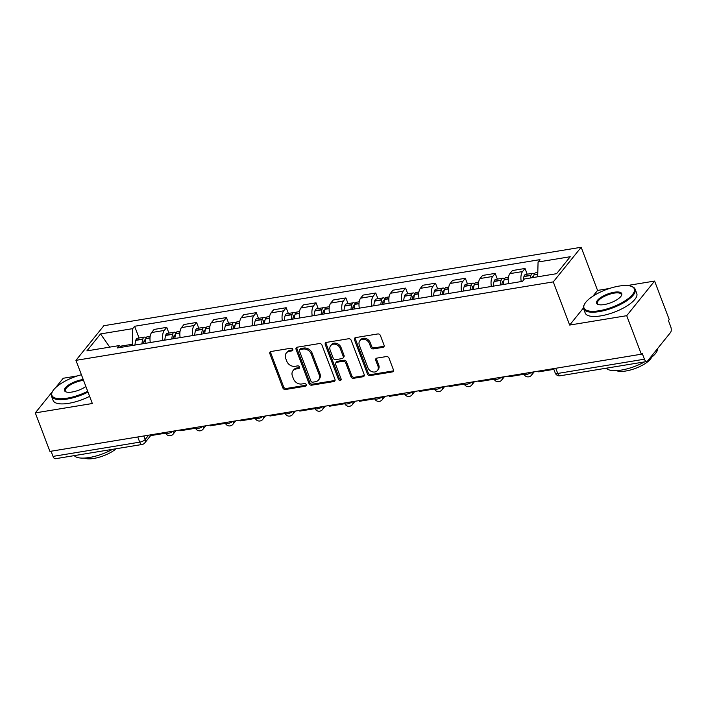 <?xml version="1.0" encoding="UTF-8"?>
<svg xmlns="http://www.w3.org/2000/svg" width="706" height="706" viewBox="0 0 706 706"><rect width="100%" height="100%" fill="white"/><g stroke="black" fill="none" stroke-linecap="round" stroke-linejoin="round"><path stroke-width="1.06" d="M292.787 349.329A1.518 1.227 -141.2 0 0 290.969 348.217L271.007 351.5A2.162 1.747 -141.2 0 0 269.851 353.706L282.841 387.903A2.162 1.747 -141.2 0 0 285.445 389.5L305.407 386.217A1.518 1.227 -141.2 0 0 304.392 383.552L301.806 383.985A6.928 5.604 -141.2 0 1 293.484 378.893L292.408 376.042A6.928 5.604 -141.2 0 1 293.025 370.703A6.928 5.604 -141.2 0 1 296.105 368.973L298.691 368.55A1.518 1.227 -141.2 0 0 297.676 365.885L295.099 366.308A6.928 5.604 -141.2 0 1 286.777 361.216L285.692 358.374A6.928 5.604 -141.2 0 1 286.309 353.035A6.928 5.604 -141.2 0 1 289.398 351.306L291.975 350.882A1.518 1.227 -141.2 0 0 292.787 349.329M382.899 347.343A2.162 1.747 -141.2 0 0 384.055 345.128L380.41 335.535A2.162 1.747 -141.2 0 0 377.807 333.947L355.639 337.592A2.162 1.747 -141.2 0 0 354.483 339.798L367.473 373.995A2.162 1.747 -141.2 0 0 370.076 375.583L392.245 371.947A2.162 1.747 -141.2 0 0 393.401 369.732L388.997 358.145A2.162 1.747 -141.2 0 0 386.394 356.556L376.907 358.11A2.162 1.747 -141.2 0 0 375.751 360.325L377.939 366.07A5.789 4.686 -141.2 0 1 377.419 370.526A5.789 4.686 -141.2 0 1 372.344 371.797A5.789 4.686 -141.2 0 1 367.888 367.72L359.336 345.208A5.789 4.686 -141.2 0 1 359.848 340.751A5.789 4.686 -141.2 0 1 364.923 339.48A5.789 4.686 -141.2 0 1 369.388 343.557L370.809 347.308A2.162 1.747 -141.2 0 0 373.412 348.896L382.899 347.343L383.711 346.328A2.162 1.747 -141.2 0 0 384.152 346.196M553.275 281.897L569.671 325.06L626.707 315.688L641.339 354.209L49.932 451.408L35.3 412.895L92.336 403.514L75.939 360.351L553.275 281.897L581.17 247.268L103.835 325.722L75.939 360.351M321.98 345.137A2.162 1.747 -141.2 0 0 319.386 343.548L297.217 347.193A2.162 1.747 -141.2 0 0 296.061 349.399L309.051 383.596A2.162 1.747 -141.2 0 0 311.646 385.194L333.814 381.549A2.162 1.747 -141.2 0 0 334.971 379.334L321.98 345.137M326.428 342.392L348.596 338.748A2.162 1.747 -141.2 0 1 351.2 340.336L364.19 374.533A2.162 1.747 -141.2 0 1 363.034 376.748L353.547 378.301A2.162 1.747 -141.2 0 1 350.944 376.713L345.675 362.84A2.162 1.747 -141.2 0 0 343.072 361.251L336.78 362.284A2.162 1.747 -141.2 0 0 335.624 364.499L341.113 378.937A1.518 1.227 -141.2 0 1 338.483 379.369L325.272 344.599A2.162 1.747 -141.2 0 1 326.428 342.392M626.707 315.688L654.603 281.059L669.235 319.571L668.423 320.586L670.7 326.587A4.412 2.1 80.7 0 1 670.541 332.473L647.534 361.048A4.412 2.1 80.7 0 1 646.775 361.534L560.079 375.786A4.412 2.1 -99.3 0 1 557.731 373.448L644.437 359.195A4.412 2.1 80.7 0 0 646.775 361.534M77.36 375.927L63.196 378.257L55.589 387.7M609.437 288.48L597.567 290.431L581.17 247.268M654.603 281.059L627.21 285.559M641.339 354.209L642.151 353.194L644.437 359.195M137.758 436.979L139.726 442.15A4.412 2.1 -99.3 0 0 142.065 444.48L55.368 458.732A4.412 2.1 -99.3 0 1 53.021 456.403L139.726 442.15A4.412 1.518 -20.8 0 0 145.18 439.503L148.657 435.187M51.061 451.222L53.021 456.403M52.447 391.601L35.3 412.895M162.936 340.451A10.149 4.827 -99.3 0 1 164.269 330.443L151.631 332.517A10.149 4.827 80.7 0 0 150.307 342.525M151.631 332.517L154.111 329.437L166.748 327.363L168.919 333.082M164.269 330.443L166.748 327.363M198.774 328.175L196.603 322.457L183.975 324.531L181.495 327.61A10.149 4.827 80.7 0 0 180.162 337.618M192.791 335.544A10.149 4.827 -99.3 0 1 194.124 325.537L196.603 322.457M228.638 323.269L226.458 317.55L213.83 319.624L211.35 322.704A10.149 4.827 80.7 0 0 210.017 332.711M222.655 330.637A10.149 4.827 -99.3 0 1 223.978 320.63L226.458 317.55M258.493 318.362L256.322 312.643L243.685 314.717L241.205 317.797A10.149 4.827 80.7 0 0 239.881 327.805M252.51 325.731A10.149 4.827 -99.3 0 1 253.842 315.723L256.322 312.643M288.348 313.455L286.177 307.728L273.549 309.81L271.06 312.89A10.149 4.827 80.7 0 0 269.736 322.898M282.365 320.815A10.149 4.827 -99.3 0 1 283.697 310.808L286.177 307.728M318.212 308.548L316.032 302.821L303.404 304.904L300.924 307.984A10.149 4.827 80.7 0 0 299.591 317.991M312.228 315.909A10.149 4.827 -99.3 0 1 313.552 305.901L316.032 302.821M348.067 303.642L345.896 297.914L333.258 299.997L330.779 303.077A10.149 4.827 80.7 0 0 329.446 313.085M342.083 311.002A10.149 4.827 -99.3 0 1 343.407 300.994L345.896 297.914M377.922 298.735L375.751 293.008L363.113 295.09L360.634 298.17A10.149 4.827 80.7 0 0 359.31 308.169M371.938 306.095A10.149 4.827 -99.3 0 1 373.271 296.088L375.751 293.008M407.777 293.828L405.606 288.101L392.977 290.175L390.497 293.255A10.149 4.827 80.7 0 0 389.165 303.262M401.793 301.188A10.149 4.827 -99.3 0 1 403.126 291.181L405.606 288.101M437.641 288.913L435.461 283.194L422.832 285.268L420.352 288.348A10.149 4.827 80.7 0 0 419.02 298.356M431.657 296.282A10.149 4.827 -99.3 0 1 432.981 286.274L435.461 283.194M467.496 284.006L465.325 278.288L452.687 280.361L450.207 283.441A10.149 4.827 80.7 0 0 448.884 293.449M461.512 291.375A10.149 4.827 -99.3 0 1 462.845 281.367L465.325 278.288M497.351 279.099L495.18 273.381L482.551 275.455L480.071 278.535A10.149 4.827 80.7 0 0 478.739 288.542M491.367 286.468A10.149 4.827 -99.3 0 1 492.7 276.461L495.18 273.381M527.214 274.193L525.035 268.474L512.406 270.548L509.926 273.628A10.149 4.827 80.7 0 0 508.594 283.635M521.231 281.562A10.149 4.827 -99.3 0 1 522.555 271.554L525.035 268.474M132.728 345.41L132.287 344.254L120.117 346.249M121.741 347.22L119.04 345.605L86.882 350.891L100.543 333.929L132.702 328.643L132.287 344.254M537.681 276.796L538.069 262.014L539.984 259.64L134.608 326.269L132.702 328.643M538.069 262.014L570.227 256.728L556.566 273.69L524.408 278.976L522.502 281.35L117.125 347.979L119.04 345.605M569.671 325.06L583.403 308.01M592.934 296.185L597.567 290.431M139.064 337.989L134.608 326.269M100.543 333.929L109.757 347.131M292.884 349.849A1.518 1.227 -141.2 0 1 292.796 349.867L290.21 350.291A6.928 5.604 -141.2 0 0 287.121 352.029L286.309 353.035M293.025 370.703L293.837 369.697A6.928 5.604 -141.2 0 1 296.917 367.958L299.503 367.535A1.518 1.227 -141.2 0 0 299.591 367.517M270.566 351.632A2.162 1.747 -141.2 0 0 270.663 352.7L283.653 386.897A2.162 1.747 -141.2 0 0 286.257 388.485L306.219 385.202A1.518 1.227 -141.2 0 0 306.307 385.185M296.776 347.326A2.162 1.747 -141.2 0 0 296.873 348.393L309.863 382.59A2.162 1.747 -141.2 0 0 312.458 384.179L334.626 380.534A2.162 1.747 -141.2 0 0 335.068 380.402M300.288 349.514A1.518 1.227 -141.2 0 0 299.485 351.058L310.887 381.072A1.518 1.227 -141.2 0 0 312.705 382.193L315.432 381.743A6.928 5.604 -141.2 0 0 318.512 380.005A6.928 5.604 -141.2 0 0 319.13 374.674L311.337 354.156A6.928 5.604 -141.2 0 0 303.015 349.064L300.288 349.514L301.109 348.499A1.518 1.227 -141.2 0 0 300.429 348.879L299.618 349.894M318.512 380.005L319.333 378.998A6.928 5.604 -141.2 0 0 319.942 373.668L319.13 374.674M301.109 348.499L303.827 348.058A6.928 5.604 -141.2 0 1 312.149 353.15L319.942 373.668M335.818 362.831L336.63 361.816A2.162 1.747 -141.2 0 1 337.592 361.278L343.884 360.245A2.162 1.747 -141.2 0 1 346.487 361.834L351.756 375.707A2.162 1.747 -141.2 0 0 354.359 377.295L363.846 375.733A2.162 1.747 -141.2 0 0 364.278 375.601M325.987 342.525A2.162 1.747 -141.2 0 0 326.084 343.593L339.295 378.354A1.518 1.227 -141.2 0 0 341.201 379.449M340.204 348.455A5.789 4.686 -141.2 0 0 335.747 344.378A5.789 4.686 -141.2 0 0 330.673 345.649A5.789 4.686 -141.2 0 0 330.161 350.105L333.17 358.039A2.162 1.747 -141.2 0 0 335.774 359.628L342.066 358.595A2.162 1.747 -141.2 0 0 343.222 356.38L340.204 348.455L341.024 347.44A5.789 4.686 -141.2 0 0 336.559 343.363A5.789 4.686 -141.2 0 0 331.485 344.634L330.673 345.649M343.028 358.048L343.84 357.042A2.162 1.747 -141.2 0 0 344.034 355.374L343.222 356.38M341.024 347.44L344.034 355.374M359.848 340.751L360.66 339.736A5.789 4.686 -141.2 0 1 365.734 338.465A5.789 4.686 -141.2 0 1 370.2 342.542L371.621 346.302A2.162 1.747 -141.2 0 0 374.224 347.89L383.711 346.328M377.419 370.526L378.24 369.52A5.789 4.686 -141.2 0 0 378.751 365.064L377.939 366.07M376.474 358.251A2.162 1.747 -141.2 0 0 376.563 359.31L378.751 365.064M355.206 337.724A2.162 1.747 -141.2 0 0 355.295 338.792L368.285 372.989A2.162 1.747 -141.2 0 0 370.888 374.577L393.057 370.932A2.162 1.747 -141.2 0 0 393.498 370.8M143.512 343.637A13.899 6.619 -99.3 0 1 144.042 341.086L144.112 340.857A2.7 1.288 -99.3 0 1 144.88 339.939A2.7 1.288 -99.3 0 1 145.48 340.115M145.03 343.39A16.767 7.978 -99.3 0 1 145.833 338.73L145.904 338.492A5.569 2.647 -99.3 0 1 147.475 336.603L150.193 336.162M146.116 337.9A5.569 2.647 80.7 0 0 144.412 337.115A5.569 2.647 80.7 0 0 142.841 338.995L142.771 339.233A16.767 7.978 80.7 0 0 141.968 343.893M134.987 345.04A16.767 7.978 -99.3 0 1 135.781 340.38L135.852 340.142A5.569 2.647 -99.3 0 1 137.432 338.262L144.412 337.115M165.707 433.149L150.528 435.646L150.254 434.922M173.376 338.73A13.899 6.619 -99.3 0 1 173.905 336.18L173.976 335.941A2.7 1.288 -99.3 0 1 174.735 335.032A2.7 1.288 -99.3 0 1 175.335 335.209M174.885 338.483A16.767 7.978 -99.3 0 1 175.688 333.814L175.759 333.585A5.569 2.647 -99.3 0 1 177.338 331.696L180.048 331.255M175.97 332.994A5.569 2.647 80.7 0 0 174.276 332.199A5.569 2.647 80.7 0 0 172.696 334.088L172.626 334.317A16.767 7.978 80.7 0 0 171.823 338.986M164.842 340.133A16.767 7.978 -99.3 0 1 165.636 335.474L165.707 335.235A5.569 2.647 -99.3 0 1 167.287 333.356L174.276 332.199M195.571 428.242L180.383 430.739L180.109 430.016M203.231 333.823A13.899 6.619 -99.3 0 1 203.76 331.273L203.831 331.035A2.7 1.288 -99.3 0 1 204.59 330.126A2.7 1.288 -99.3 0 1 205.19 330.302M204.749 333.576A16.767 7.978 -99.3 0 1 205.543 328.908L205.614 328.678A5.569 2.647 -99.3 0 1 207.193 326.79L209.911 326.349M205.834 328.087A5.569 2.647 80.7 0 0 204.131 327.293A5.569 2.647 80.7 0 0 202.551 329.181L202.481 329.411A16.767 7.978 80.7 0 0 201.687 334.079M194.697 335.226A16.767 7.978 -99.3 0 1 195.5 330.567L195.571 330.329A5.569 2.647 -99.3 0 1 197.142 328.44L204.131 327.293M225.426 423.335L210.247 425.833L209.973 425.109M233.086 328.917A13.899 6.619 -99.3 0 1 233.615 326.366L233.686 326.128A2.7 1.288 -99.3 0 1 234.454 325.219A2.7 1.288 -99.3 0 1 235.054 325.395M234.604 328.669A16.767 7.978 -99.3 0 1 235.407 324.001L235.469 323.763A5.569 2.647 -99.3 0 1 237.048 321.883L239.766 321.442M235.689 323.18A5.569 2.647 80.7 0 0 233.986 322.386A5.569 2.647 80.7 0 0 232.406 324.275L232.345 324.504A16.767 7.978 80.7 0 0 231.542 329.172M224.552 330.32A16.767 7.978 -99.3 0 1 225.355 325.651L225.426 325.422A5.569 2.647 -99.3 0 1 226.997 323.533L233.986 322.386M255.281 418.429L240.102 420.926L239.828 420.202M262.941 324.01A13.899 6.619 -99.3 0 1 263.479 321.459L263.541 321.221A2.7 1.288 -99.3 0 1 264.309 320.312A2.7 1.288 -99.3 0 1 264.909 320.489M264.459 323.763A16.767 7.978 -99.3 0 1 265.262 319.094L265.332 318.856A5.569 2.647 -99.3 0 1 266.903 316.976L269.621 316.535M265.544 318.265A5.569 2.647 80.7 0 0 263.841 317.479A5.569 2.647 80.7 0 0 262.27 319.359L262.2 319.597A16.767 7.978 80.7 0 0 261.397 324.266M254.416 325.413A16.767 7.978 -99.3 0 1 255.21 320.745L255.281 320.515A5.569 2.647 -99.3 0 1 256.86 318.627L263.841 317.479M285.145 413.522L269.957 416.019L269.683 415.296M292.805 319.103A13.899 6.619 -99.3 0 1 293.334 316.553L293.405 316.314A2.7 1.288 -99.3 0 1 294.164 315.405A2.7 1.288 -99.3 0 1 294.764 315.582M294.323 318.856A16.767 7.978 -99.3 0 1 295.117 314.188L295.187 313.949A5.569 2.647 -99.3 0 1 296.767 312.07L299.485 311.628M295.408 313.358A5.569 2.647 80.7 0 0 293.705 312.573A5.569 2.647 80.7 0 0 292.125 314.452L292.055 314.691A16.767 7.978 80.7 0 0 291.26 319.359M284.271 320.506A16.767 7.978 -99.3 0 1 285.074 315.838L285.136 315.6A5.569 2.647 -99.3 0 1 286.715 313.72L293.705 312.573M315 408.615L299.821 411.104L299.538 410.389M81.402 374.745A26.907 9.275 -20.8 0 0 52.465 391.565A26.907 9.275 -20.8 0 0 67.149 398.175A26.907 9.275 -20.8 0 0 87.694 391.3M88.003 392.104A27.569 9.505 159.2 0 1 67.132 399.066A27.569 9.505 159.2 0 1 51.52 396.234A27.569 9.505 159.2 0 1 52.085 392.289L52.465 391.565M85.876 386.509A13.458 4.633 159.2 0 1 72.118 392.015A13.458 4.633 159.2 0 1 65.976 391.892A13.458 4.633 159.2 0 1 67.652 385.67A13.458 4.633 159.2 0 1 82.037 379.704A13.458 4.633 159.2 0 1 83.229 379.537M83.546 380.384A12.796 4.412 -20.8 0 0 82.011 380.587A12.796 4.412 -20.8 0 0 70 385.114A12.796 4.412 -20.8 0 0 65.331 390.983A12.796 4.412 -20.8 0 0 66.39 392.024M112.501 449.343A27.569 9.505 159.2 0 1 89.335 457.514A27.569 9.505 159.2 0 1 74.271 455.626M116.208 448.734A19.847 6.839 159.2 0 1 93.872 458.432A19.847 6.839 159.2 0 1 84.385 458.07M89.618 396.357A27.569 9.505 159.2 0 1 68.747 403.32A27.569 9.505 159.2 0 1 53.135 400.487L51.52 396.234M599.235 310.728A26.907 9.275 -20.8 0 0 628.005 298.788A26.907 9.275 -20.8 0 0 631.34 286.336A26.907 9.275 -20.8 0 0 619.074 286.089A26.907 9.275 -20.8 0 0 584.542 304.118A26.907 9.275 -20.8 0 0 599.235 310.728M631.34 286.336L632.108 286.618A27.569 9.505 159.2 0 1 635.144 289.195A27.569 9.505 159.2 0 1 625.092 301.841A27.569 9.505 159.2 0 1 599.209 311.611A27.569 9.505 159.2 0 1 583.597 308.778A27.569 9.505 159.2 0 1 584.162 304.833L584.542 304.118M604.195 304.568A13.458 4.633 159.2 0 1 598.061 304.445A13.458 4.633 159.2 0 1 599.729 298.223A13.458 4.633 159.2 0 1 614.114 292.249A13.458 4.633 159.2 0 1 621.457 295.558A13.458 4.633 159.2 0 1 604.195 304.568M621.236 295.929A12.796 4.412 -20.8 0 0 621.333 294.446A12.796 4.412 -20.8 0 0 614.088 293.131A12.796 4.412 -20.8 0 0 602.077 297.667A12.796 4.412 -20.8 0 0 597.417 303.536A12.796 4.412 -20.8 0 0 598.467 304.577M657.56 348.596A27.569 9.505 159.2 0 1 649.061 359.151M644.578 361.896A27.569 9.505 159.2 0 1 621.412 370.068A27.569 9.505 159.2 0 1 606.348 368.179M651.629 357.262A19.847 6.839 159.2 0 1 625.948 370.985A19.847 6.839 159.2 0 1 616.462 370.624M635.144 289.195L636.768 293.458A27.569 9.505 159.2 0 1 626.716 306.104A27.569 9.505 159.2 0 1 600.824 315.873A27.569 9.505 159.2 0 1 585.212 313.04L583.597 308.778M322.66 314.196A13.899 6.619 -99.3 0 1 323.189 311.646L323.26 311.408A2.7 1.288 -99.3 0 1 324.028 310.499A2.7 1.288 -99.3 0 1 324.628 310.675M324.178 313.949A16.767 7.978 -99.3 0 1 324.972 309.281L325.042 309.043A5.569 2.647 -99.3 0 1 326.622 307.163L329.34 306.713M325.263 308.451A5.569 2.647 80.7 0 0 323.56 307.666A5.569 2.647 80.7 0 0 321.98 309.546L321.91 309.784A16.767 7.978 80.7 0 0 321.115 314.452M314.126 315.6A16.767 7.978 -99.3 0 1 314.929 310.931L315 310.693A5.569 2.647 -99.3 0 1 316.57 308.813L323.56 307.666M344.855 403.708L329.676 406.197L329.402 405.473M352.515 309.29A13.899 6.619 -99.3 0 1 353.044 306.739L353.115 306.501A2.7 1.288 -99.3 0 1 353.882 305.592A2.7 1.288 -99.3 0 1 354.483 305.769M354.033 309.043A16.767 7.978 -99.3 0 1 354.836 304.374L354.906 304.136A5.569 2.647 -99.3 0 1 356.477 302.256L359.195 301.806M355.118 303.545A5.569 2.647 80.7 0 0 353.415 302.759A5.569 2.647 80.7 0 0 351.844 304.639L351.773 304.877A16.767 7.978 80.7 0 0 350.97 309.546M343.99 310.693A16.767 7.978 -99.3 0 1 344.784 306.025L344.855 305.786A5.569 2.647 -99.3 0 1 346.434 303.907L353.415 302.759M374.709 398.802L359.53 401.29L359.257 400.567M382.378 304.383A13.899 6.619 -99.3 0 1 382.908 301.833L382.979 301.594A2.7 1.288 -99.3 0 1 383.737 300.685A2.7 1.288 -99.3 0 1 384.338 300.862M383.896 304.136A16.767 7.978 -99.3 0 1 384.691 299.468L384.761 299.229A5.569 2.647 -99.3 0 1 386.341 297.35L389.059 296.899M384.973 298.638A5.569 2.647 80.7 0 0 383.279 297.853A5.569 2.647 80.7 0 0 381.699 299.732L381.628 299.971A16.767 7.978 80.7 0 0 380.834 304.639M373.845 305.786A16.767 7.978 -99.3 0 1 374.639 301.118L374.709 300.88A5.569 2.647 -99.3 0 1 376.289 299L383.279 297.853M404.573 393.895L389.385 396.384L389.112 395.66M412.233 299.476A13.899 6.619 -99.3 0 1 412.763 296.926L412.834 296.688A2.7 1.288 -99.3 0 1 413.601 295.779A2.7 1.288 -99.3 0 1 414.201 295.955M413.751 299.229A16.767 7.978 -99.3 0 1 414.546 294.561L414.616 294.323A5.569 2.647 -99.3 0 1 416.196 292.443L418.914 291.993M414.837 293.731A5.569 2.647 80.7 0 0 413.134 292.946A5.569 2.647 80.7 0 0 411.554 294.826L411.483 295.064A16.767 7.978 80.7 0 0 410.689 299.732M403.7 300.88A16.767 7.978 -99.3 0 1 404.503 296.211L404.573 295.973A5.569 2.647 -99.3 0 1 406.144 294.093L413.134 292.946M434.428 388.98L419.249 391.477L418.976 390.753M442.088 294.57A13.899 6.619 -99.3 0 1 442.618 292.019L442.688 291.781A2.7 1.288 -99.3 0 1 443.456 290.863A2.7 1.288 -99.3 0 1 444.056 291.048M443.606 294.314A16.767 7.978 -99.3 0 1 444.409 289.654L444.48 289.416A5.569 2.647 -99.3 0 1 446.051 287.536L448.769 287.086M444.692 288.825A5.569 2.647 80.7 0 0 442.989 288.039A5.569 2.647 80.7 0 0 441.418 289.919L441.347 290.157A16.767 7.978 80.7 0 0 440.544 294.826M433.555 295.973A16.767 7.978 -99.3 0 1 434.358 291.304L434.428 291.066A5.569 2.647 -99.3 0 1 436.008 289.186L442.989 288.039M464.283 384.073L449.104 386.57L448.831 385.847M471.952 289.663A13.899 6.619 -99.3 0 1 472.482 287.113L472.552 286.874A2.7 1.288 -99.3 0 1 473.311 285.956A2.7 1.288 -99.3 0 1 473.911 286.133M473.461 289.407A16.767 7.978 -99.3 0 1 474.264 284.747L474.335 284.509A5.569 2.647 -99.3 0 1 475.906 282.629L478.624 282.179M474.547 283.918A5.569 2.647 80.7 0 0 472.843 283.132A5.569 2.647 80.7 0 0 471.273 285.012L471.202 285.25A16.767 7.978 80.7 0 0 470.399 289.91M463.418 291.066A16.767 7.978 -99.3 0 1 464.213 286.398L464.283 286.159A5.569 2.647 -99.3 0 1 465.863 284.28L472.843 283.132M494.147 379.166L478.959 381.664L478.686 380.94M501.807 284.756A13.899 6.619 -99.3 0 1 502.337 282.206L502.407 281.968A2.7 1.288 -99.3 0 1 503.166 281.05A2.7 1.288 -99.3 0 1 503.766 281.226M503.325 284.5A16.767 7.978 -99.3 0 1 504.119 279.841L504.19 279.602A5.569 2.647 -99.3 0 1 505.77 277.723L508.488 277.273M504.411 279.011A5.569 2.647 80.7 0 0 502.707 278.226A5.569 2.647 80.7 0 0 501.128 280.105L501.057 280.344A16.767 7.978 80.7 0 0 500.263 285.003M493.273 286.151A16.767 7.978 -99.3 0 1 494.076 281.491L494.147 281.253A5.569 2.647 -99.3 0 1 495.718 279.373L502.707 278.226M524.002 374.259L508.823 376.757L508.549 376.033M532.077 277.723A13.899 6.619 -99.3 0 1 532.192 277.29L532.262 277.061A2.7 1.288 -99.3 0 1 533.03 276.143A2.7 1.288 -99.3 0 1 533.63 276.32M533.409 277.502A16.767 7.978 -99.3 0 1 533.983 274.934L534.045 274.696A5.569 2.647 -99.3 0 1 535.625 272.816L537.795 272.454M534.265 274.105A5.569 2.647 80.7 0 0 532.562 273.319A5.569 2.647 80.7 0 0 530.983 275.199L530.921 275.437A16.767 7.978 80.7 0 0 530.347 278.005M523.199 280.485A16.767 7.978 -99.3 0 1 523.931 276.584L524.002 276.346A5.569 2.647 -99.3 0 1 525.573 274.466L532.562 273.319M553.848 369.353L538.678 371.85L538.404 371.127M143.839 435.973L145.18 439.503A4.412 3.565 -141.2 0 1 144.792 442.9L150.643 435.628M492.7 276.461L480.071 278.535M462.845 281.367L450.207 283.441M432.981 286.274L420.352 288.348M403.126 291.181L390.497 293.255M373.271 296.088L360.634 298.17M343.407 300.994L330.779 303.077M313.552 305.901L300.924 307.984M283.697 310.808L271.06 312.89M253.842 315.723L241.205 317.797M223.978 320.63L211.35 322.704M194.124 325.537L181.495 327.61M522.555 271.554L509.926 273.628M165.425 432.425L165.619 432.919A4.412 1.518 -20.8 0 0 168.743 433.246A4.412 1.518 -20.8 0 0 173.146 431.163M173.685 431.075A4.412 3.565 38.8 0 1 173.173 434.119L175.926 430.704M195.288 427.518L195.474 428.012A4.412 1.518 -20.8 0 0 198.607 428.339A4.412 1.518 -20.8 0 0 203.001 426.256M225.143 422.612L225.329 423.106A4.412 1.518 -20.8 0 0 228.462 423.432A4.412 1.518 -20.8 0 0 232.856 421.341M254.998 417.705L255.193 418.199A4.412 1.518 -20.8 0 0 258.317 418.526A4.412 1.518 -20.8 0 0 262.711 416.434M284.862 412.798L285.047 413.292A4.412 1.518 -20.8 0 0 288.18 413.619A4.412 1.518 -20.8 0 0 292.575 411.527M314.717 407.891L314.902 408.386A4.412 1.518 -20.8 0 0 318.035 408.712A4.412 1.518 -20.8 0 0 322.43 406.621M344.572 402.985L344.757 403.479A4.412 1.518 -20.8 0 0 347.89 403.806A4.412 1.518 -20.8 0 0 352.285 401.714M374.436 398.078L374.621 398.572A4.412 1.518 -20.8 0 0 377.754 398.899A4.412 1.518 -20.8 0 0 382.149 396.807M404.291 393.171L404.476 393.657A4.412 1.518 -20.8 0 0 407.609 393.983A4.412 1.518 -20.8 0 0 412.004 391.901M434.146 388.265L434.331 388.75A4.412 1.518 -20.8 0 0 437.464 389.077A4.412 1.518 -20.8 0 0 441.859 386.994M464.001 383.358L464.195 383.843A4.412 1.518 -20.8 0 0 467.319 384.17A4.412 1.518 -20.8 0 0 471.723 382.087M493.865 378.451L494.05 378.937A4.412 1.518 -20.8 0 0 497.183 379.263A4.412 1.518 -20.8 0 0 501.578 377.18M523.72 373.536L523.905 374.03A4.412 1.518 -20.8 0 0 527.038 374.356A4.412 1.518 -20.8 0 0 531.433 372.274M203.54 426.159A4.412 3.565 38.8 0 1 203.037 429.213L205.781 425.797M233.395 421.253A4.412 3.565 38.8 0 1 232.892 424.306L235.645 420.891M263.259 416.346A4.412 3.565 38.8 0 1 262.747 419.399L265.5 415.984M293.114 411.439A4.412 3.565 38.8 0 1 292.602 414.493L295.355 411.068M322.969 406.532A4.412 3.565 38.8 0 1 322.465 409.586L325.219 406.162M352.832 401.626A4.412 3.565 38.8 0 1 352.32 404.679L355.074 401.255M382.687 396.719A4.412 3.565 38.8 0 1 382.175 399.772L384.929 396.348M412.542 391.812A4.412 3.565 38.8 0 1 412.039 394.857L414.793 391.442M442.397 386.906A4.412 3.565 38.8 0 1 441.894 389.95L444.648 386.535M472.261 381.999A4.412 3.565 38.8 0 1 471.749 385.044L474.503 381.628M502.116 377.092A4.412 3.565 38.8 0 1 501.613 380.137L504.358 376.722M531.971 372.186A4.412 3.565 38.8 0 1 531.468 375.23L534.221 371.815M555.763 368.276L557.731 373.448A4.412 1.518 -20.8 0 1 555.234 372.997A4.412 4.412 0 0 0 560.079 375.786M290.21 350.291L289.398 351.306M299.503 367.535L298.691 368.55M296.917 367.958L296.105 368.973M306.219 385.202L305.407 386.217M286.257 388.485L285.445 389.5M283.653 386.897L282.841 387.903M270.663 352.7L269.851 353.706M292.796 349.867L291.975 350.882M334.626 380.534L333.814 381.549M312.458 384.179L311.646 385.194M309.863 382.59L309.051 383.596M296.873 348.393L296.061 349.399M312.149 353.15L311.337 354.156M303.827 348.058L303.015 349.064M363.846 375.733L363.034 376.748M354.359 377.295L353.547 378.301M351.756 375.707L350.944 376.713M346.487 361.834L345.675 362.84M343.884 360.245L343.072 361.251M337.592 361.278L336.78 362.284M339.295 378.354L338.483 379.369M326.084 343.593L325.272 344.599M374.224 347.89L373.412 348.896M371.621 346.302L370.809 347.308M370.2 342.542L369.388 343.557M376.563 359.31L375.751 360.325M393.057 370.932L392.245 371.947M370.888 374.577L370.076 375.583M368.285 372.989L367.473 373.995M355.295 338.792L354.483 339.798M150.007 337.812L145.904 338.492M142.841 338.995L135.852 340.142M142.771 339.233L135.781 340.38M145.224 341.545L143.856 341.775M149.99 338.042L145.833 338.73M179.862 332.905L175.759 333.585M172.696 334.088L165.707 335.235M172.626 334.317L165.636 335.474M175.079 336.638L173.72 336.868M179.853 333.135L175.688 333.814M209.717 327.999L205.614 328.678M202.551 329.181L195.571 330.329M202.481 329.411L195.5 330.567M204.943 331.732L203.575 331.961M209.708 328.228L205.543 328.908M239.581 323.092L235.469 323.763M232.406 324.275L225.426 325.422M232.345 324.504L225.355 325.651M234.798 326.825L233.43 327.055M239.563 323.322L235.407 324.001M269.436 318.185L265.332 318.856M262.27 319.359L255.281 320.515M262.2 319.597L255.21 320.745M264.653 321.918L263.294 322.139M269.427 318.415L265.262 319.094M299.291 313.279L295.187 313.949M292.125 314.452L285.136 315.6M292.055 314.691L285.074 315.838M294.517 317.012L293.149 317.232M299.282 313.508L295.117 314.188M329.155 308.372L325.042 309.043M321.98 309.546L315 310.693M321.91 309.784L314.929 310.931M324.372 312.105L323.004 312.326M329.137 308.601L324.972 309.281M359.01 303.465L354.906 304.136M351.844 304.639L344.855 305.786M351.773 304.877L344.784 306.025M354.227 307.198L352.868 307.419M358.992 303.686L354.836 304.374M388.865 298.559L384.761 299.229M381.699 299.732L374.709 300.88M381.628 299.971L374.639 301.118M384.09 302.292L382.723 302.512M388.856 298.779L384.691 299.468M418.72 293.652L414.616 294.323M411.554 294.826L404.573 295.973M411.483 295.064L404.503 296.211M413.945 297.385L412.578 297.605M418.711 293.873L414.546 294.561M448.584 288.745L444.48 289.416M441.418 289.919L434.428 291.066M441.347 290.157L434.358 291.304M443.8 292.478L442.433 292.699M448.566 288.966L444.409 289.654M478.439 283.83L474.335 284.509M471.273 285.012L464.283 286.159M471.202 285.25L464.213 286.398M473.655 287.571L472.296 287.792M478.43 284.059L474.264 284.747M508.294 278.923L504.19 279.602M501.128 280.105L494.147 281.253M501.057 280.344L494.076 281.491M503.519 282.665L502.151 282.885M508.285 279.152L504.119 279.841M537.751 274.087L534.045 274.696M530.983 275.199L524.002 276.346M530.921 275.437L523.931 276.584M537.751 274.307L533.983 274.934M165.619 432.919A4.412 4.412 0 0 0 173.173 434.119M195.474 428.012A4.412 4.412 0 0 0 203.037 429.213M225.329 423.106A4.412 4.412 0 0 0 232.892 424.306M255.193 418.199A4.412 4.412 0 0 0 262.747 419.399M285.047 413.292A4.412 4.412 0 0 0 292.602 414.493M314.902 408.386A4.412 4.412 0 0 0 322.465 409.586M344.757 403.479A4.412 4.412 0 0 0 352.32 404.679M374.621 398.572A4.412 4.412 0 0 0 382.175 399.772M404.476 393.657A4.412 4.412 0 0 0 412.039 394.857M434.331 388.75A4.412 4.412 0 0 0 441.894 389.95M464.195 383.843A4.412 4.412 0 0 0 471.749 385.044M494.05 378.937A4.412 4.412 0 0 0 501.613 380.137M523.905 374.03A4.412 4.412 0 0 0 531.468 375.23M553.575 368.629L555.234 372.997M142.065 444.48A4.412 4.412 0 0 0 144.792 442.9"/></g></svg>
